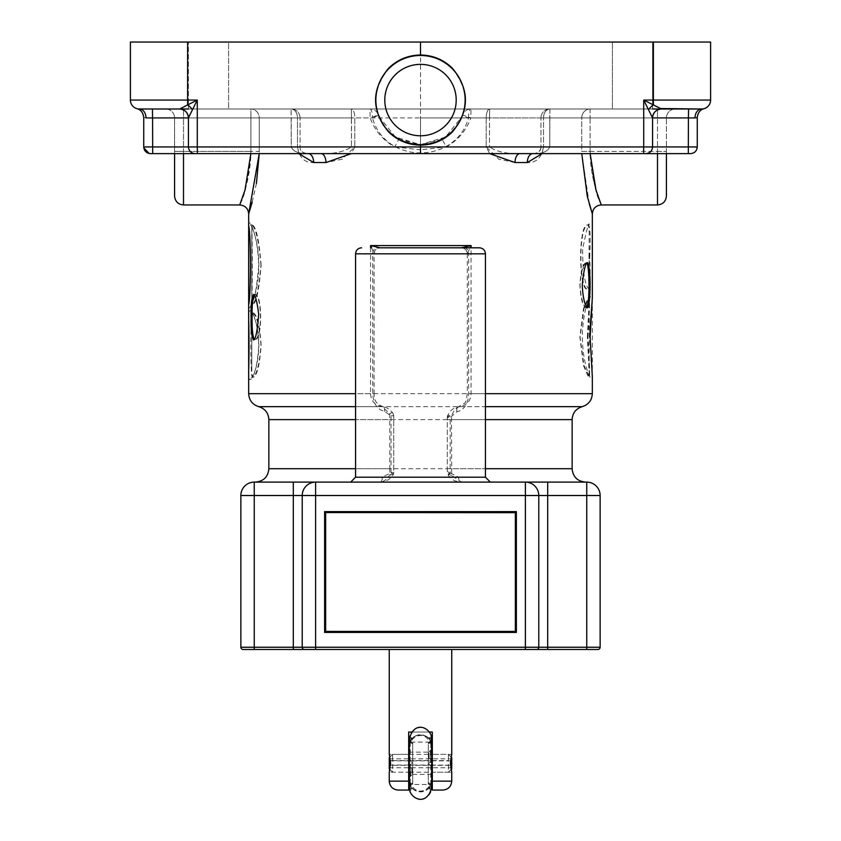 <?xml version="1.0" encoding="UTF-8"?>
<svg xmlns="http://www.w3.org/2000/svg" width="841" height="841" viewBox="0 0 841 841"><rect width="100%" height="100%" fill="white"/><g stroke="black" fill="none" stroke-linecap="round" stroke-linejoin="round"><path stroke-width="0.63" stroke-dasharray="4.21 3.15" d="M597.909 649.483L547.701 649.483M525.383 649.483L315.617 649.483M293.299 649.483L243.091 649.483M355.564 477.204L382.445 477.204L391.044 472.516L391.044 415.843L384.558 411.407C377.157 409.493 373.225 403.585 372.752 393.672L372.752 253.824A6.024 4.426 90 0 1 377.189 247.801L479.412 247.801M660.364 108.542L653.373 104.904A8.925 3.774 135.2 0 0 648.548 109.74L643.712 100.068L653.373 104.904L653.394 100.068L710.603 100.068L710.603 42.05L130.397 42.05L130.397 100.068A8.925 8.925 0 0 0 139.322 108.994C136.337 108.668 136.337 108.668 139.322 108.994C136.337 108.668 136.337 108.668 139.322 108.994C136.337 108.668 136.337 108.668 139.322 108.994C136.337 108.668 136.337 108.668 139.322 108.994L291.102 108.994L250.891 108.994L250.891 117.919L250.891 108.994L183.506 108.994L250.891 108.994A8.925 8.378 90 0 1 259.259 117.919L250.891 117.919L259.259 117.919A8.925 8.378 90 0 0 250.891 108.994L370.008 108.994A8.925 8.925 0 0 1 378.418 114.944C382.308 125.498 389.131 133.551 398.897 139.122L394.713 146.933C383.002 140.247 374.813 130.576 370.145 117.919L378.418 114.944A8.925 0.862 -19.5 0 1 372.5 117.919C385.262 164.563 455.738 164.563 468.5 117.919A8.925 0.862 19.5 0 1 462.582 114.944L470.855 117.919C466.187 130.576 457.998 140.247 446.287 146.933L442.103 139.122C451.869 133.551 458.692 125.498 462.582 114.944A8.925 8.925 0 0 1 470.992 108.994A8.925 8.925 0 0 0 462.582 114.944M632.495 42.05L652.584 42.05L632.495 42.05M228.584 42.05L188.416 42.05L228.584 42.05L188.416 42.05L228.584 42.05L228.584 108.994L188.416 108.994L228.584 108.994L228.584 42.05M652.584 108.994L652.584 42.05L652.584 108.994L612.416 108.994L652.584 108.994L612.416 108.994L612.416 42.05L652.584 42.05L612.416 42.05L612.416 108.994L652.584 108.994L470.992 108.994L470.855 117.919L643.733 117.919L643.87 108.994L661.468 108.994L179.532 108.994A8.925 8.915 -90 0 1 188.447 117.919L188.447 117.919A8.925 8.915 -90 0 0 188.447 117.835M240.862 647.244L600.138 647.244L600.138 495.507L240.862 495.507M174.581 196.027L174.581 117.919L174.581 153.63L308.132 153.63A8.925 5.551 90 0 1 313.682 162.555C304.81 163.059 299.417 157.845 297.493 146.933L298.891 153.63L174.581 153.63M379.07 116.668C384.768 132.889 398.466 142.234 420.164 144.694C437.961 145.02 451.848 135.748 461.835 116.899L445.415 137.094L420.374 144.694L395.375 136.946L379.07 116.668L378.418 114.944A8.925 8.925 0 0 0 370.008 108.994L701.678 108.994A8.925 6.675 90 0 0 695.002 117.919L688.422 117.919L695.002 117.919C697.988 117.267 697.988 117.267 695.002 117.919C697.988 117.267 697.988 117.267 695.002 117.919L549.762 117.919L688.422 117.919L688.422 146.933L549.762 146.933L549.898 108.994A8.925 6.392 -90 0 0 543.507 117.919L540.963 117.919L543.507 117.919A8.925 6.392 -90 0 1 549.898 108.994L590.109 108.994A8.925 8.378 -90 0 0 581.741 117.919L590.109 117.919L581.741 117.919A8.925 8.378 -90 0 1 590.109 108.994L590.109 117.919L590.109 108.994L675.344 108.994A8.925 8.925 0 0 0 666.419 117.919A8.925 8.925 0 0 1 675.344 108.994L549.898 108.994L701.678 108.994L549.898 108.994L549.762 117.919L540.963 117.919L549.762 117.919L549.762 146.933L540.963 146.933C540.889 149.551 538.734 154.271 532.868 153.63C542.13 153.84 547.754 151.611 549.762 146.933C547.754 151.611 542.13 153.84 532.868 153.63L519.948 153.63C506.965 154.019 496.81 151.79 489.504 146.933C496.821 151.769 506.976 154.008 519.948 153.63L666.419 153.63L666.419 117.919L666.419 196.027M485.436 253.824L468.679 253.824L468.679 393.672C468.248 403.785 464.306 409.84 456.863 411.838L450.187 417.567L450.187 472.8A4.909 1.114 153 0 0 448.053 475.007A4.909 1.114 153 0 0 450.187 474.934L447.275 470.792L450.303 472.989A4.909 1.535 140.6 0 0 448.758 476.101A4.909 1.535 140.6 0 0 448.768 476.111A4.909 1.535 140.6 0 0 451.691 475.459L450.187 474.934M450.303 472.989L458.555 477.204A4.909 2.88 90 0 0 461.436 482.114L451.691 475.459L451.533 419.627A13.298 1.135 90 0 1 451.575 416.19A5.351 0.957 20.6 0 0 447.622 415.675A5.351 0.957 20.6 0 0 450.187 417.567L447.275 417.567A5.351 1.409 180 0 1 451.575 416.19C453.352 410.86 456.011 407.675 459.554 406.655C466.923 405.225 470.771 400.894 471.076 393.672L471.076 247.801M382.445 477.204A4.909 2.88 90 0 1 379.564 482.114L254.245 482.114M379.564 482.114C390.718 480.642 389.551 477.888 392.81 475.354A4.909 4.909 0 0 0 393.725 472.516L393.725 415.843L391.044 415.843A4.909 1.388 -35.5 0 0 392.81 412.994A4.909 1.388 -35.5 0 0 389.698 413.646A4.909 2.229 180 0 1 393.725 415.843L393.725 472.516L391.044 472.516A4.909 1.388 35.5 0 1 392.81 475.365L392.81 475.365A4.909 1.388 35.5 0 1 389.698 474.702C386.923 479.601 383.549 482.072 379.564 482.114L525.383 482.114M393.725 472.516A4.909 2.229 0 0 1 389.698 474.702L389.804 468.721L355.564 468.721M447.275 470.792L447.275 417.567L447.275 470.813L448.768 476.111C455.759 481.946 452.668 480.39 461.436 482.114M538.776 495.507L538.776 647.244M592.327 283.081L592.327 231.023M589.73 257.167C590.613 237.625 590.203 226.912 588.5 225.031C578.377 222.802 578.387 291.564 588.5 289.304C590.203 287.433 590.613 276.721 589.73 257.167M325.961 162.555A8.925 4.909 90 0 0 321.052 153.63C334.035 154.019 344.179 151.779 351.496 146.933C344.179 151.769 334.024 154.008 321.052 153.63L308.132 153.63C298.87 153.84 293.246 151.611 291.238 146.933C293.236 151.611 298.87 153.84 308.132 153.63L420.5 153.63L420.5 146.933L420.5 153.63L351.286 153.63L354.786 146.933L342.161 159.18L325.961 162.555L313.682 162.555M183.506 153.63L183.506 151.401L174.581 151.401L250.891 151.401L250.891 117.919L183.506 117.919L250.891 117.919L250.891 151.401C250.828 184.715 236.321 211.953 240.284 203.596C244.973 195.911 248.505 178.502 250.891 151.401L259.259 151.401L259.249 153.63L259.259 117.919L297.493 117.919A8.925 6.392 90 0 0 291.102 108.994A8.925 6.392 90 0 1 297.493 117.919L291.238 117.919L300.037 117.919L297.493 117.919L297.493 146.933L297.493 117.919L259.259 117.919L259.259 151.401L250.891 151.401L250.87 153.63M256.4 183.538L252.195 202.166M420.5 108.994L420.5 117.919L643.733 117.919L643.87 108.994L470.992 108.994A8.925 2.491 90 0 0 468.5 117.919L486.214 117.919L486.214 146.933L486.214 117.919L489.504 117.919L489.504 146.933L688.422 146.933L688.316 153.63L688.422 146.933L688.316 153.63L690.566 153.63L519.948 153.63A8.925 4.909 90 0 0 515.039 162.555L498.839 159.18L486.214 146.933L489.683 153.63M542.109 153.63L543.507 146.933C541.583 157.845 536.19 163.049 527.318 162.555L515.039 162.555M589.247 203.753L581.751 153.63M248.673 225.272C248.021 214.939 258.776 236.794 258.87 265.209C258.744 293.993 247.811 315.932 248.673 304.789M248.673 319.874L248.673 319.801C247.159 299.333 258.292 316.332 258.87 345.136C258.345 373.572 247.328 390.697 248.673 371.07M592.327 376.715L592.327 297.493M588.973 257.167L589.205 234.933C589.289 228.5 588.753 225.199 587.607 225.041C578.335 222.833 578.335 291.512 587.607 289.304C588.753 289.136 589.289 285.835 589.205 279.412L588.973 257.167M586.881 307.701C583.318 306.492 581.026 298.997 580.027 285.204C581.026 271.422 583.307 263.927 586.881 262.718L587.207 262.76M587.207 307.648L585.977 307.701C582.76 306.481 580.721 298.975 579.87 285.204C580.721 271.443 582.76 263.937 585.977 262.718L586.85 263.222M586.839 307.196L585.977 307.701M587.891 337.104C589.457 312.705 589.962 299.322 589.415 296.947L584.001 308.647L580.038 337.104L583.99 365.562L589.415 377.273C589.962 374.897 589.457 361.504 587.891 337.104M587.344 337.104L589.205 299.911L588.521 296.936L583.496 308.658L579.87 337.104L583.496 365.551L588.521 377.273L589.205 374.298L587.344 337.104M253.803 294.655L255.023 294.613C262.529 292.952 262.529 341.246 255.023 339.596L254.161 339.091M254.119 294.602C262.529 292.973 262.508 341.288 254.119 339.596M255.023 339.596L253.803 339.543M254.161 295.117L255.023 294.613M260.973 345.136C259.385 325.509 256.568 314.797 252.5 313.01C250.197 310.939 250.197 379.333 252.5 377.273C256.568 375.485 259.385 364.773 260.973 345.136M261.13 345.136C259.732 325.53 257.146 314.818 253.393 313.01C252.247 313.167 251.711 316.468 251.795 322.902L251.795 367.37C251.711 373.803 252.247 377.104 253.393 377.273C257.146 375.454 259.732 364.742 261.13 345.136M260.973 265.209C258.818 240.715 255.685 227.333 251.585 225.041C252.447 222.539 252.458 307.859 251.585 305.367C255.685 303.075 258.818 289.693 260.973 265.209M261.13 265.209C259.186 240.747 256.305 227.354 252.479 225.041L251.795 228.016L251.795 302.403L252.479 305.378C256.305 303.054 259.186 289.661 261.13 265.209M371.606 247.801L374.056 253.824A6.024 6.024 90 0 1 380.079 247.801M464.211 247.801A6.024 4.468 90 0 1 468.679 253.824L467.302 253.824A6.024 6.024 -90 0 0 461.278 247.801C464.936 248.158 466.944 250.166 467.302 253.824L469.972 247.801M456.863 411.838A5.351 2.943 -102.8 0 1 458.681 406.624A5.351 2.943 -102.8 0 1 459.554 406.655L485.436 406.655M384.558 411.407A4.909 2.67 -77.4 0 0 382.918 406.624C385.704 406.729 388.994 408.852 392.81 412.994L392.81 412.994A4.909 4.909 0 0 1 393.725 415.843M372.752 393.672L374.056 393.672C374.382 398.277 374.213 403.281 382.918 406.624A4.909 2.67 -77.4 0 0 382.129 406.655L389.698 413.646L389.804 468.721L393.725 468.721M355.564 253.824L374.056 253.824L374.056 393.672L370.576 393.672C370.923 400.926 374.781 405.246 382.129 406.655L355.564 406.655M302.224 647.244L302.224 495.507M547.701 482.114L586.755 482.114M452.153 68.605C469.257 89.577 469.257 110.56 452.153 131.543M388.847 131.543C371.743 110.56 371.743 89.577 388.847 68.605M527.318 162.555A8.925 5.551 90 0 1 532.868 153.63L643.628 153.63L643.733 146.933L446.287 146.933L420.479 149.803L420.489 144.705L442.103 139.122M643.617 153.63L643.712 146.933L652.563 146.933L643.733 146.933L643.628 153.63L420.5 153.63L420.479 149.803L394.713 146.933L197.267 146.933L197.372 153.63L298.891 153.63L195.133 153.63L197.372 153.63L197.267 146.933L188.437 146.933L197.288 146.933L197.383 153.63M398.897 139.122L420.489 144.705M192.452 109.74A8.925 3.774 -135.2 0 0 187.627 104.904L197.288 100.068L188.447 117.919L370.145 117.919L370.008 108.994A8.925 2.491 -90 0 1 372.5 117.919L354.786 117.919L354.786 146.933L354.786 117.919A8.925 3.417 -90 0 0 351.37 108.994L188.416 108.994L188.416 42.05L188.416 108.994M657.494 204.952L657.494 117.919L657.494 151.401L590.109 151.401C590.172 184.715 604.679 211.953 600.716 203.596C596.027 195.911 592.495 178.502 590.109 151.401L581.741 151.401L581.741 117.919L543.507 117.919L543.507 146.933L543.507 117.919L581.741 117.919L581.741 151.401L590.109 151.401L590.109 117.919L666.419 117.919L657.494 117.919L657.494 108.994L657.494 117.919L590.109 117.919L590.13 153.63M165.656 108.994A8.925 8.925 0 0 1 174.581 117.919A8.925 8.925 0 0 0 165.656 108.994L183.506 108.994L165.656 108.994M130.397 100.068L197.288 100.068L197.288 146.933L197.267 117.919L420.5 117.919L420.5 146.933L197.267 146.933L197.13 108.994L197.267 117.919L351.496 117.919L351.37 108.994L351.496 146.933L351.496 117.919L152.578 117.919L291.238 117.919L291.102 108.994L291.238 146.933L300.037 146.933C299.953 150.875 302.655 153.115 308.132 153.63L308.132 153.63C302.655 153.23 299.964 151.002 300.037 146.933L300.037 117.919L300.037 146.933L291.238 146.933L291.238 117.919L152.578 117.919L152.452 108.994L351.37 108.994A8.925 3.417 -90 0 1 354.786 117.919L486.214 117.919A8.925 3.417 90 0 1 489.63 108.994A8.925 3.417 90 0 0 486.214 117.919L489.504 117.919L489.63 108.994L489.504 117.919L652.563 117.919A8.925 8.915 90 0 1 661.468 108.994L661.468 108.994C656.064 109.54 653.089 112.505 652.563 117.898L648.548 109.74M701.678 108.994C704.663 108.668 704.663 108.668 701.678 108.994C704.663 108.668 704.663 108.668 701.678 108.994C704.663 108.668 704.663 108.668 701.678 108.994A8.925 6.675 -90 0 0 695.002 117.919A8.925 6.675 -90 0 1 701.678 108.994L661.468 108.994M149.172 153.504L152.684 153.63L152.578 146.933L643.712 146.933L420.5 146.933L420.5 42.05M420.5 153.63L519.948 153.63M145.998 117.919C143.012 117.267 143.012 117.267 145.998 117.919C143.012 117.267 143.012 117.267 145.998 117.919A8.925 6.675 -90 0 0 139.322 108.994A8.925 6.675 90 0 1 145.998 117.919C143.012 117.267 143.012 117.267 145.998 117.919L152.578 117.919L152.684 153.63L152.578 146.933L143.737 146.933L291.238 146.933L152.578 146.933L152.452 108.994L152.578 117.919L145.998 117.919L152.578 117.919L152.578 146.933L143.737 146.933L143.811 147.879M696.18 117.772L697.252 117.351L697.263 146.933L688.422 146.933L697.252 147.249M703.917 108.71A8.925 8.925 0 0 1 702.309 108.973A8.925 8.925 0 0 0 703.917 108.71L703.539 108.804M180.615 108.542L187.627 104.904L187.606 42.05M652.553 117.835A8.925 8.915 90 0 0 652.553 117.919L643.733 117.919L643.733 146.933L652.563 146.933L486.214 146.933L489.504 146.933L489.504 117.919L688.422 117.919L688.548 108.994L688.422 146.933L697.263 146.933M451.743 649.483L389.257 649.483L451.743 649.483M442.818 790.067L432.327 790.067L432.327 732.048L408.673 732.048L408.673 790.067L398.182 790.067M451.081 757.047L448.39 754.366L432.327 754.366L451.743 754.366C450.334 753.809 450.334 772.763 451.743 772.217L432.327 772.217L432.327 754.366L432.327 772.217L448.39 772.217L448.39 754.366L448.39 760.59L450.555 760.716M408.673 765.047L392.61 765.047L392.61 772.217L408.673 772.217L408.673 754.366L408.673 772.217L389.257 772.217C390.666 772.763 390.666 753.809 389.257 754.366L408.673 754.366L392.61 754.366L392.61 760.59L408.673 760.59M411.575 732.048L429.425 732.048M431.654 774.445L409.346 774.445L409.346 752.127L431.654 752.127L431.654 774.445L431.654 752.127M410.24 781.257C409.441 794.903 431.57 794.903 430.76 781.257L430.76 745.326A0.894 0.557 180 0 1 431.654 745.872A11.164 11.154 -90 0 0 420.5 734.719A11.164 11.154 -90 0 0 409.346 745.872A0.894 0.557 180 0 1 410.24 745.326L410.24 781.257A0.894 0.557 -0 0 1 409.346 780.7L409.346 752.127M431.654 780.7C432.526 795.081 408.474 795.081 409.346 780.7A11.164 11.154 -90 0 0 420.5 791.865A11.164 11.154 -90 0 0 431.654 780.7L431.654 742.077L431.654 780.7A0.894 0.557 180 0 1 430.76 781.257M430.76 745.326C431.58 731.67 409.42 731.67 410.24 745.326M409.346 738.745C411.091 741.941 412.206 743.055 412.689 742.088L412.689 784.485L412.689 742.088L428.311 742.088L428.311 784.485L428.311 742.088C428.794 743.055 429.909 741.941 431.654 738.745L431.654 741.299C429.856 733.92 429.856 734.182 431.654 742.077A1.335 0.725 180 0 1 430.319 742.803C429.541 736.432 429.541 736.201 430.319 742.109A1.335 0.82 180 0 0 431.654 741.299L431.654 738.776A11.154 11.143 0 0 0 420.5 727.623A11.154 11.143 0 0 0 409.346 738.776L409.346 741.142A1.335 0.925 180 0 0 410.681 742.067C411.438 736.18 411.438 736.443 410.681 742.866A1.335 0.841 180 0 1 409.346 742.025L409.346 741.142C411.07 733.941 411.07 734.235 409.346 742.025L409.346 745.872C408.453 731.491 432.547 731.491 431.654 745.872M410.681 783.77A1.335 0.725 180 0 0 412.016 783.045L412.016 783.654A1.335 0.82 180 0 1 410.681 784.464L410.681 783.77C411.459 790.151 411.459 790.382 410.681 784.464C411.459 790.382 411.459 790.151 410.681 783.77A1.335 0.725 0 0 0 409.346 784.506C411.144 792.401 411.144 792.664 409.346 785.284L409.346 780.7M430.319 784.516A1.335 0.925 180 0 1 428.984 783.591L428.984 782.866A1.335 0.841 180 0 0 430.319 783.707L430.319 784.516C429.562 790.403 429.562 790.13 430.319 783.707C429.562 790.13 429.562 790.403 430.319 784.516A1.335 0.925 -0 0 1 431.654 785.441C429.93 792.643 429.93 792.338 431.654 784.548L430.224 790.372L428.984 787.702M428.984 757.972L428.984 751.812L428.984 757.972M430.319 742.803A1.335 0.725 0 0 0 428.984 743.528L428.984 742.929A1.335 0.82 0 0 1 430.319 742.109C429.541 736.201 429.541 736.432 430.319 742.803L430.319 742.109M431.654 764.458L431.654 749.131L431.654 764.458M430.319 783.707A1.335 0.841 -0 0 1 431.654 784.548M412.016 768.6L412.016 774.761L412.016 768.6M410.681 742.067A1.335 0.925 0 0 1 412.016 742.981L412.016 743.717A1.335 0.841 0 0 0 410.681 742.866C411.438 736.443 411.438 736.18 410.681 742.067L410.681 742.866M409.346 772.553L409.346 759.77L409.346 772.553M409.346 763.292L409.346 787.807A11.154 11.143 -0 0 0 420.5 798.95A11.154 11.143 -0 0 0 431.654 787.807M410.681 784.464A1.335 0.82 0 0 0 409.346 785.284M390.445 760.716L392.61 760.59M450.534 760.853L432.327 760.853M431.654 760.853L409.346 760.853M408.673 760.853L390.466 760.853M409.346 760.59L431.654 760.59M432.327 760.59L448.39 760.59M392.61 765.047L390.497 765.173M450.503 765.173L432.327 765.047M431.654 765.047L409.346 765.047M451.743 765.31L451.743 767.749L451.743 765.31L389.257 765.31L389.257 767.749L389.257 765.31M389.257 768.863L389.257 757.709M389.919 769.526L392.61 772.217L392.61 754.366L389.919 757.047M448.39 765.047L448.39 772.217L451.081 769.526M389.257 760.853L389.257 758.824L389.257 760.853M451.743 760.853L451.743 758.824L451.743 760.853M451.743 768.863L451.743 757.709M458.555 477.204L485.436 477.204M370.576 247.801L370.576 393.672L355.564 393.672M248.673 393.672L592.327 393.672M485.436 393.672L468.679 393.672M467.302 253.824L467.302 393.672C466.366 400.348 465.346 403.596 464.253 403.407L458.681 406.624C452.763 409.147 451.691 408.295 447.622 415.685A5.351 5.351 0 0 0 447.275 417.567M447.275 419.627L485.436 419.627M447.275 468.721L485.436 468.721M393.725 419.627L355.564 419.627M582.235 406.655L258.765 406.655M268.868 468.721L572.132 468.721M572.132 419.627L268.868 419.627M590.109 151.401L666.419 151.401L657.494 151.401L657.494 153.63M183.506 117.919L174.581 117.919L183.506 117.919L183.506 108.994L183.506 151.401L183.506 117.919M250.891 151.401L183.506 151.401L183.506 204.952M532.868 153.63C538.345 153.23 541.036 151.002 540.963 146.933L543.507 146.933L540.963 146.933L540.963 117.919L540.963 146.933L688.422 146.933L688.548 108.994M645.867 153.63C649.925 153.22 652.153 150.991 652.563 146.933L652.563 117.898L643.733 117.919L643.733 146.933L643.712 100.068L653.394 100.068L653.394 42.05M389.257 781.142L408.673 781.142M432.327 781.142L451.743 781.142M430.319 757.972L430.319 750.477L430.319 757.972M410.681 768.6L410.681 776.106L410.681 768.6M587.607 225.041L589.205 224.841C589.099 220.794 586.913 228.773 582.645 248.799C582.655 271.296 584.705 284.7 588.795 288.989L589.215 289.493L587.607 289.304M586.881 262.718L585.977 262.718M588.521 296.936L590.466 296.589L587.481 303.296C584.968 310.14 583.286 319.485 582.403 331.333C581.604 360.074 589.173 376.211 590.172 377.231L588.521 377.273M589.205 374.298L589.205 299.911M589.205 279.401L589.205 234.933M253.393 313.01L251.795 312.82L253.088 314.86C256.263 320.768 258.145 330.86 258.744 345.136C256.862 378.03 249.924 378.461 251.795 377.462L253.393 377.273M252.479 225.041L250.534 224.694L252.153 227.764C255.78 235.343 257.977 247.832 258.744 265.209C256.621 289.472 254.066 302.707 251.081 304.905L250.534 305.725L252.479 305.378M251.795 302.403L251.795 228.016M251.795 367.37L251.795 322.902M374.056 253.824L374.834 250.881M549.898 108.994A8.925 8.925 0 0 0 540.963 117.919A8.925 8.925 0 0 1 549.898 108.994M300.037 117.919A8.925 8.925 0 0 0 291.102 108.994A8.925 8.925 0 0 1 300.037 117.919M697.252 147.259L697.189 147.869M697.178 147.984L696.916 149.046M696.884 149.13L696.39 150.234M696.359 150.287L695.928 150.938M695.864 151.023L694.393 152.431M694.319 152.473L693.226 153.073M693.142 153.115L690.566 153.63M179.532 108.994C184.936 109.54 187.911 112.505 188.437 117.898L188.437 146.933C188.847 150.991 191.075 153.22 195.133 153.63M143.748 117.351L143.737 146.933M431.654 779.586C432.148 788.932 415.139 799.98 409.346 779.586M431.654 760.548L428.984 763.218M431.654 749.131L428.984 751.812M431.654 766.813L428.984 764.133M431.654 760.674L428.984 758.004M431.654 742.077L430.15 736.169L428.984 738.84M409.346 746.987C408.852 737.62 425.903 726.624 431.654 746.987M409.346 765.899L412.016 768.579M409.346 784.506L410.85 790.403L412.016 787.733M409.346 777.441L412.016 774.761M409.346 759.77L412.016 762.451M409.346 766.035L412.016 763.355M409.346 742.025L410.776 736.201L412.016 738.882M431.654 787.838C429.909 784.632 428.794 783.518 428.311 784.485L412.689 784.485C412.206 783.518 411.091 784.632 409.346 787.838M409.346 772.217L431.654 772.217M409.346 754.366L431.654 754.366M389.257 767.749L451.743 767.749M389.257 758.824L451.743 758.824"/><path stroke-width="1.26" d="M243.091 649.483L315.617 649.483L293.299 649.483L293.299 647.244L240.862 647.244L240.862 495.507L240.862 647.244A2.229 2.229 0 0 0 243.091 649.483A2.229 2.229 0 0 1 240.862 647.244M586.755 649.483L586.755 647.244L547.701 647.244L547.701 649.483L525.383 649.483L597.909 649.483A2.229 2.229 0 0 0 600.138 647.244L600.138 495.507L586.755 495.507L586.755 482.114L315.617 482.114L315.617 495.507L302.224 495.507L302.224 647.244L293.299 647.244L293.299 495.507L302.224 495.507A13.393 13.393 0 0 1 315.617 482.114L293.299 482.114L315.617 482.114A13.393 13.393 0 0 0 302.224 495.507A13.393 13.393 0 0 1 315.617 482.114L254.245 482.114L254.245 495.507L293.299 495.507L293.299 482.114M536.537 649.483A2.229 2.229 0 0 0 538.776 647.244A2.229 2.229 0 0 1 536.537 649.483A2.229 2.229 0 0 0 538.776 647.244L538.776 495.507L315.617 495.507L315.617 649.483L525.383 649.483L525.383 647.244L302.224 647.244A2.229 2.229 0 0 0 304.463 649.483A2.229 2.229 0 0 1 302.224 647.244A2.229 2.229 0 0 0 304.463 649.483M490.345 482.114L485.436 477.204L355.564 477.204L355.564 253.824L485.436 253.824C485.078 250.166 483.07 248.158 479.412 247.801L377.189 247.801M187.606 42.05L187.606 100.068L130.397 100.068L130.397 42.05L420.5 42.05L420.5 55.001C408.085 55.201 397.436 59.627 388.542 68.289C371.27 89.472 371.27 110.665 388.542 131.858L388.847 131.543C397.656 140.111 408.211 144.494 420.5 144.694L420.5 146.933L197.288 146.933L197.288 100.068L187.627 104.904A8.925 3.774 -135.2 0 1 192.452 109.74L197.288 100.068L187.606 100.068L187.627 104.904L180.615 108.542M703.644 108.773L703.896 108.72A8.925 8.925 0 0 0 710.603 100.068L710.603 42.05L420.5 42.05M174.581 153.63L152.684 153.63L174.581 153.63L174.581 196.027C175.107 201.451 178.082 204.426 183.506 204.952L183.506 153.63M325.646 512.674L325.646 631.412L515.354 631.412L515.354 512.674L325.52 512.547L515.354 512.674M657.494 153.63L657.494 204.952C662.908 204.426 665.893 201.451 666.419 196.027L666.419 153.63L688.306 153.63L532.868 153.63A8.925 5.551 -90 0 0 527.318 162.555L542.109 153.63M600.138 647.244A2.229 2.229 0 0 1 597.909 649.483A2.229 2.229 0 0 0 600.138 647.244L586.755 647.244L586.755 495.507L538.776 495.507A13.393 13.393 0 0 0 525.383 482.114L547.701 482.114L547.701 647.244L525.383 647.244L525.383 482.114A13.393 13.393 0 0 1 538.776 495.507A13.393 13.393 0 0 0 525.383 482.114M254.245 482.114A13.393 13.393 0 0 0 240.862 495.507A13.393 13.393 0 0 1 254.245 482.114A13.393 13.393 0 0 0 240.862 495.507L254.245 495.507L254.245 649.483M592.327 231.023L592.327 283.081M325.961 162.555L351.286 153.63L298.891 153.63L313.682 162.555L325.961 162.555A8.925 4.909 -90 0 0 321.052 153.63L308.132 153.63A8.925 5.551 -90 0 1 313.682 162.555M252.195 202.166L248.673 213.866L259.249 153.63L256.4 183.538M581.751 153.63L587.302 196.342L592.327 213.866L589.247 203.753M489.683 153.63L515.039 162.555L527.318 162.555M248.673 319.801L248.673 225.272M248.673 371.07L248.673 319.874C249.22 338.029 248.915 362.608 248.673 370.198M592.327 297.493C591.843 307.596 589.73 327.433 590.13 337.104L592.327 376.715L590.13 337.104L592.327 297.514L592.327 282.523M587.207 262.76C591.023 263.012 591.013 307.449 587.207 307.648M586.85 263.222C589.699 266.776 589.699 303.654 586.839 307.196M253.803 339.543C251.711 337.619 250.807 330.135 251.091 317.099C250.807 304.064 251.711 296.579 253.803 294.655M254.161 339.091C252.626 335.937 251.943 328.61 252.111 317.099C251.943 305.588 252.626 298.261 254.161 295.117M380.079 247.801L370.576 245.572L371.606 247.801M469.972 247.801L471.076 245.572L461.278 247.801M324.626 511.654L324.626 632.432L516.374 632.432L516.374 511.654L324.626 511.654L325.52 512.547L325.646 631.412M516.374 511.654L515.48 512.547L515.354 631.412M324.626 632.432L325.52 631.538L515.48 631.538L516.374 632.432M388.847 131.543A44.636 44.636 0 0 1 388.847 68.605C397.656 60.026 408.211 55.643 420.5 55.453C432.789 55.643 443.344 60.026 452.153 68.605A44.636 44.636 0 0 1 452.153 131.543C443.344 140.111 432.789 144.494 420.5 144.694M420.5 55.453L420.5 55.001C432.915 55.201 443.564 59.627 452.458 68.289L452.153 68.605M462.561 114.996L461.835 116.899M660.364 108.542L701.678 108.994L652.584 108.994M139.312 108.994L139.322 108.994A8.925 6.675 90 0 1 145.998 117.919C143.012 117.267 143.012 117.267 145.998 117.919A8.925 6.675 -90 0 0 139.322 108.994L179.532 108.994C184.936 109.54 187.911 112.505 188.437 117.898L192.452 109.74M188.416 108.994L139.322 108.994L152.452 108.994L152.578 117.919L188.437 117.919L188.437 146.933L143.737 146.933C144.147 150.991 146.376 153.22 150.434 153.63L321.052 153.63L152.684 153.63L152.578 117.919L145.998 117.919M592.327 231.811L592.327 213.866C592.863 208.452 595.838 205.477 601.252 204.941L596.006 190.024L590.13 153.63M250.87 153.63L245.004 190.024L239.748 204.941C245.162 205.477 248.137 208.452 248.673 213.866L248.673 225.609M532.868 153.63L519.948 153.63A8.925 4.909 -90 0 0 515.039 162.555M420.5 153.63L195.133 153.63L420.5 153.63L420.5 146.933L643.712 146.933L643.617 153.63L420.5 153.63L643.628 153.63M648.548 109.74A8.925 3.774 135.2 0 1 653.373 104.904L643.712 100.068L652.553 117.919L688.422 117.919L688.316 153.63L690.566 153.63L519.948 153.63M688.548 108.994L688.422 117.919L695.002 117.919C697.988 117.267 697.988 117.267 695.002 117.919L696.18 117.772M130.397 100.068A8.925 8.925 0 0 0 139.322 108.994L138.754 108.983M695.002 117.919A8.925 6.675 90 0 1 701.678 108.994C704.663 108.668 704.663 108.668 701.678 108.994A8.925 8.925 0 0 0 702.309 108.973A8.925 8.925 0 0 1 701.678 108.994A8.925 8.925 0 0 0 710.603 100.068L643.712 100.068L643.712 146.933L652.563 146.933C652.153 150.991 649.925 153.22 645.867 153.63M652.553 117.835A8.925 8.915 90 0 1 661.468 108.994C656.064 109.54 653.089 112.505 652.563 117.898L652.563 146.933L697.263 146.933L697.263 117.351C697.998 112.568 700.217 109.687 703.896 108.72L703.917 108.71A8.925 8.925 0 0 0 710.603 100.068A8.925 8.925 0 0 1 701.678 108.994M139.322 108.994L138.691 108.973M188.447 117.835A8.925 8.915 -90 0 0 179.532 108.994M661.468 108.994L653.373 104.904L653.394 42.05M586.755 482.114A13.393 13.393 0 0 1 600.138 495.507A13.393 13.393 0 0 0 586.755 482.114M429.425 732.048L432.327 732.048L432.327 790.067L442.818 790.067C448.242 789.541 451.218 786.566 451.743 781.142L432.327 781.142M408.673 781.142L389.257 781.142C389.782 786.566 392.758 789.541 398.182 790.067L408.673 790.067L408.673 732.048L411.575 732.048M389.257 649.483L389.257 754.366L390.56 763.292L389.257 772.217L389.257 781.142M451.743 781.142L451.743 772.217L450.44 763.292L451.743 754.366L451.743 649.483M409.346 745.872L409.346 774.445M431.654 787.807L431.654 738.745C432.137 729.431 415.181 718.309 409.346 738.745L409.346 785.284M409.346 738.776L409.346 763.292M390.466 760.853L389.257 760.853L390.445 760.716M450.555 760.716L451.743 760.853L450.534 760.853M432.327 760.853L431.654 760.853M409.346 760.853L408.673 760.853M408.673 760.59L409.346 760.59M431.654 760.59L432.327 760.59M390.497 765.173L389.257 765.236L389.257 768.863L389.919 769.526M432.327 765.047L431.654 765.047M409.346 765.047L408.673 765.047M451.743 760.853L451.743 765.236L450.503 765.173M389.919 757.047L389.257 757.709L389.257 760.79M389.257 765.236L389.257 760.853M451.743 765.236L451.743 768.863L451.081 769.526M451.081 757.047L451.743 757.709L451.743 760.79M384.8 100.068A35.7 35.7 0 0 1 420.5 64.368A35.7 35.7 0 0 1 456.2 100.068A35.7 35.7 0 0 1 420.5 135.779A35.7 35.7 0 0 1 384.8 100.068M370.576 247.801L370.576 245.572L471.076 245.572L471.076 247.801M355.564 393.672L248.673 393.672L248.673 370.492M485.436 406.655L582.235 406.655C588.553 404.626 591.917 400.295 592.327 393.672L485.436 393.672M248.673 393.672C249.083 400.295 252.447 404.626 258.765 406.655L355.564 406.655M355.564 468.721L268.868 468.721L268.868 419.627L355.564 419.627M485.436 419.627L572.132 419.627L572.132 468.721L485.436 468.721M452.153 131.543L452.458 131.858C469.73 110.665 469.73 89.472 452.458 68.289M388.542 131.858C397.436 140.51 408.085 144.936 420.5 145.136C432.915 144.936 443.564 140.51 452.458 131.858M197.383 153.63L197.288 146.933L188.437 146.933C188.847 150.991 191.075 153.22 195.133 153.63M355.564 477.204L350.655 482.114M485.436 477.204L485.436 253.824M592.327 282.471L592.337 231.864M592.327 393.672L592.327 376.694M586.902 262.718L587.375 262.613C588.364 264 584.968 256.778 582.256 285.204C583.276 306.713 588.174 308.29 587.375 307.806L586.892 307.701M254.119 294.602L253.625 294.487C252.815 295.706 255.538 289.577 258.671 314.019C256.211 348.132 252.006 338.061 253.625 339.711L254.119 339.596M248.673 304.736C251.017 296.158 251.07 234.639 248.673 225.64M355.564 253.824C355.922 250.166 357.93 248.158 361.588 247.801M582.235 406.655C575.917 408.684 572.542 413.005 572.132 419.627M258.765 406.655C265.083 408.684 268.458 413.005 268.868 419.627M601.252 204.952L657.494 204.952M183.506 204.952L239.748 204.952M143.811 147.869L149.172 153.504M697.263 146.933C696.853 150.991 694.624 153.22 690.566 153.63M143.748 117.351C143.002 112.568 140.783 109.687 137.104 108.72C140.783 109.687 142.991 112.557 143.748 117.351L143.737 146.933M697.252 117.351C698.009 112.557 700.217 109.687 703.896 108.72M268.868 468.721C268.069 476.858 263.611 481.315 255.475 482.114M572.132 468.721C572.931 476.858 577.389 481.315 585.525 482.114M409.346 787.838C408.831 797.279 426.009 808.127 431.654 787.838M408.673 772.217L409.346 772.217M431.654 772.217L432.327 772.217M408.673 754.366L409.346 754.366M431.654 754.366L432.327 754.366"/></g></svg>
